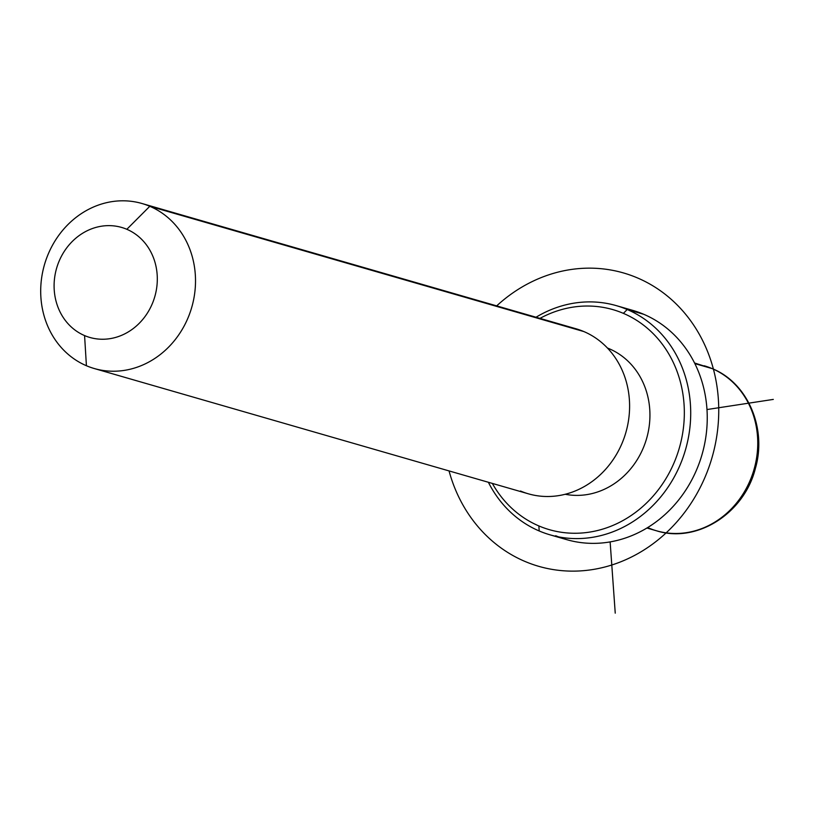 <?xml version="1.0" encoding="UTF-8"?>
<svg xmlns="http://www.w3.org/2000/svg" width="814" height="814" viewBox="0 0 814 814"><rect width="100%" height="100%" fill="white"/><g stroke="black" fill="none" stroke-linecap="round" stroke-linejoin="round"><path stroke-width="1.22" d="M607.722 348.331L609.299 348.789A76.343 68.142 106.1 0 1 646.285 439.621A76.343 68.142 106.1 0 1 565.231 494.271A76.343 68.142 -73.9 0 0 646.285 439.621A76.343 68.142 -73.9 0 0 609.299 348.789L607.722 348.331M607.437 348.026A76.343 68.142 106.1 0 1 609.299 348.789A76.343 68.142 -73.9 0 0 607.437 348.026M520.502 491.015A85.887 76.669 -73.9 0 0 622.822 441.402A85.887 76.669 -73.9 0 0 583.882 331.573A85.887 76.669 -73.9 0 0 567.846 326.953M141.921 203.49L576.007 328.775A85.887 76.669 106.1 0 1 583.882 331.573L149.796 206.298A85.887 76.669 -73.9 0 0 141.921 203.49A85.887 76.669 -73.9 0 0 45.859 260.297A85.887 76.669 -73.9 0 0 86.416 365.73A85.887 76.669 -73.9 0 0 94.292 368.538A85.887 76.669 -73.9 0 0 190.354 311.742A85.887 76.669 -73.9 0 0 149.796 206.298L583.882 331.573A85.887 76.669 106.1 0 1 624.44 437.016A85.887 76.669 106.1 0 1 528.378 493.813L94.292 368.538M149.796 206.298L126.831 229.294A57.255 51.109 -73.9 0 0 58.618 262.362A57.255 51.109 -73.9 0 0 84.575 335.582L86.416 365.73A85.887 76.669 106.1 0 1 47.477 255.901A85.887 76.669 106.1 0 1 149.796 206.298A85.887 76.669 106.1 0 1 188.736 316.127A85.887 76.669 106.1 0 1 86.416 365.73L84.575 335.582A57.255 51.109 -73.9 0 0 152.788 302.513A57.255 51.109 -73.9 0 0 126.831 229.294L149.796 206.298M84.575 335.582A57.255 51.109 106.1 0 1 58.618 262.362A57.255 51.109 106.1 0 1 126.831 229.294A57.255 51.109 106.1 0 1 152.788 302.513A57.255 51.109 106.1 0 1 84.575 335.582M712.036 368.559A85.887 76.669 106.1 0 1 752.594 474.002A85.887 76.669 106.1 0 1 656.532 530.799A85.887 76.669 -73.9 0 0 752.594 474.002A85.887 76.669 -73.9 0 0 712.036 368.559L694.851 363.604L712.036 368.559A85.887 76.669 -73.9 0 0 704.161 365.761A85.887 76.669 106.1 0 1 712.036 368.559A9.544 4.274 -66.9 0 1 712.26 368.64A9.544 4.274 113.1 0 0 712.036 368.559M648.656 528.001A85.887 76.669 -73.9 0 0 656.532 530.799L646.906 528.021M616.269 305.626A119.292 106.481 -73.9 0 0 536.019 317.236A119.292 106.481 106.1 0 1 627.207 309.524L623.382 313.359A114.52 102.218 106.1 0 1 675.294 459.798A114.52 102.218 106.1 0 1 538.878 525.936A114.52 102.218 -73.9 0 0 675.294 459.798A114.52 102.218 -73.9 0 0 623.382 313.359A114.52 102.218 -73.9 0 0 539.987 318.376A114.52 102.218 106.1 0 1 623.382 313.359L627.207 309.524A119.292 106.481 106.1 0 1 681.287 462.067A119.292 106.481 106.1 0 1 539.183 530.962A119.292 106.481 106.1 0 1 488.38 482.275A119.292 106.481 -73.9 0 0 539.183 530.962A119.292 106.481 -73.9 0 0 550.122 534.859A119.292 106.481 -73.9 0 0 683.546 455.972A119.292 106.481 -73.9 0 0 627.207 309.524L643.752 314.296L627.207 309.524A119.292 106.481 -73.9 0 0 616.269 305.626L632.814 310.399A119.292 106.481 106.1 0 1 643.752 314.296A119.292 106.481 106.1 0 1 700.081 460.744A119.292 106.481 106.1 0 1 566.656 539.631A119.292 106.481 106.1 0 1 555.718 535.734A119.292 106.481 -73.9 0 0 697.822 466.839A119.292 106.481 -73.9 0 0 643.752 314.296A119.292 106.481 -73.9 0 0 624.43 308.394M538.878 525.936A114.52 102.218 106.1 0 1 492.348 483.424A114.52 102.218 -73.9 0 0 538.878 525.936L539.183 530.962L538.878 525.936M610.134 541.9L615.242 613.156M706.979 409.544L773.3 399.409M449.043 470.919A152.696 136.294 -73.9 0 0 591.88 569.678A152.696 136.294 -73.9 0 0 718.324 398.677A152.696 136.294 -73.9 0 0 570.37 269.607A152.696 136.294 -73.9 0 0 496.682 305.881M656.532 530.799C696.916 543.65 744.301 513.247 755.351 468.538C767.134 428.52 747.863 382.926 712.26 368.64L694.546 362.983M550.122 534.859L566.656 539.631"/></g></svg>
